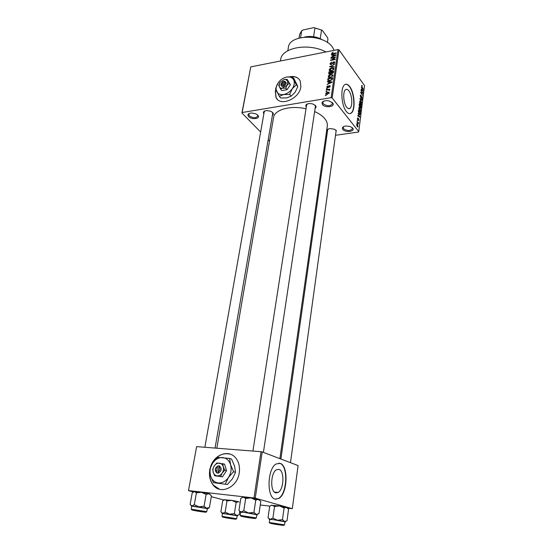 <?xml version="1.0" encoding="UTF-8"?>
<svg xmlns="http://www.w3.org/2000/svg" width="553" height="553" viewBox="0 0 553 553"><rect width="100%" height="100%" fill="white"/><g stroke="black" fill="none" stroke-linecap="round" stroke-linejoin="round"><path stroke-width="0.83" d="M332.609 102.913C335.878 106.715 325.323 108.395 322.475 104.565C321.224 102.194 322.696 100.881 326.878 100.632L329.063 100.936L332.609 102.913M323.781 101.095L322.779 102.409L323.242 103.812C327.162 106.37 330.238 106.356 332.464 103.757L331.869 102.201M257.746 115.114C261.348 118.639 251.836 120.16 248.622 116.6C247.15 114.568 248.117 113.365 251.539 112.985L255.749 113.8L257.746 115.114M249.541 113.317L248.726 114.347L249.341 115.895C253.067 118.197 255.901 118.273 257.843 116.116L257.449 114.83M352.641 128.061C355.627 131.517 345.425 132.955 342.846 129.471C341.768 127.653 342.819 126.492 346.005 125.987L350.146 126.492L352.641 128.061M343.966 126.457L343.178 127.563L343.579 128.759C347.332 131.123 350.291 131.102 352.448 128.704L351.978 127.425M275.795 89.282L275.283 91.293L275.947 97.266C279.77 107.13 299.512 98.98 300.887 86.738L300.279 81.097C298.267 77.247 294.659 75.816 289.461 76.812M275.885 89.586L275.429 91.445L276.085 97.418L277.198 99.125M275.698 492.861L278.207 492.44C283.979 489.336 284.615 470.79 279.037 469.379L276.389 469.78C270.611 472.801 270.016 491.762 275.698 492.861M275.124 499.083L278.878 498.433C287.643 493.67 288.625 465.647 280.198 463.386L276.113 463.974C267.334 468.543 266.442 497.527 275.124 499.083M275.671 499.2L278.574 498.398C287.346 493.635 288.327 465.619 279.894 463.359L278.961 463.131M348.888 90.83C352.164 94.867 352.855 106.432 349.925 108.305C348.922 109.031 347.844 108.678 346.696 107.254C343.378 103.363 342.625 91.549 345.57 89.683C346.613 88.943 347.719 89.33 348.888 90.83M346.385 111.526C348.127 113.662 349.752 114.181 351.266 113.095C355.703 110.234 354.68 92.759 349.717 86.565C347.934 84.25 346.247 83.655 344.643 84.789C340.157 87.609 341.332 105.671 346.385 111.526M349.931 113.642L351.003 113.137C355.441 110.275 354.418 92.807 349.455 86.614C348.19 84.941 346.938 84.16 345.68 84.277M263.857 113.828C262.758 111.962 263.795 110.877 266.968 110.565L270.617 111.236L272.719 112.591C273.645 113.69 273.541 114.623 272.394 115.377M215.069 448.082L272.726 113.427L272.339 112.231M306.272 107.088C305.09 104.98 306.334 103.784 310.012 103.508L312.639 103.909L315.535 105.609C316.357 106.688 316.212 107.628 315.106 108.416M315.41 106.383L314.92 105.022M327.369 131.849L327.314 131.787C326.27 130.128 327.182 129.063 330.065 128.593L334.15 129.139L336.259 130.501L335.823 132.969M336.079 131.082L335.692 129.969M280.661 59.662L280.689 59.53C281.802 47.517 308.795 42.616 325.931 51.954M273.541 117.623L273.562 117.513C274.475 109.694 290.601 105.105 306.009 108.782M314.629 111.575C319.067 113.545 322.427 115.874 324.708 118.57C326.775 121.093 327.639 123.575 327.293 126.022L279.887 458.651M209.691 470.548C208.937 476.278 210.105 481.124 213.181 485.085C220.585 495.101 237.437 487.345 239.235 472.843C240.023 467.209 238.979 462.419 236.11 458.485C229.274 448.801 213.845 454.317 210.396 467.403M209.76 471.605C209.283 476.956 210.486 481.463 213.375 485.14L219.493 489.246M326.685 91.667L326.007 91.777L326.747 91.252L326.685 91.667M328.04 89.835L326.242 90.146L326.305 89.738L329.768 89.137L329.153 89.641L329.685 89.89L329.457 90.443L328.04 89.835M327.093 88.86L326.415 88.978L327.155 88.452L327.093 88.86M327.625 87.747L326.65 86.959L327.901 85.77L327.141 86.897L327.597 87.353L329.381 85.57L330.196 85.881L329.104 87.436L329.733 86.42L329.388 85.964L327.625 87.747L327.252 87.298M328.807 82.017L327.445 81.92L327.507 81.498L332.077 81.885L332.014 82.314L327.079 84.45L328.606 83.42L328.807 82.017L329.263 82.604M328.185 76.438L329.09 75.146L330.77 74.455L332.989 75.028L333.044 75.554L330.383 77.551L328.738 77.455L328.185 76.438L329.049 77.565M329.146 69.851L330.051 68.565L331.724 67.867L333.936 68.427L333.991 68.952L331.337 70.943L329.699 70.86L329.146 69.851L329.989 70.964M331.551 53.344L333.134 52.21L332.097 53.254L332.388 53.606L336.231 52.908L336.169 53.302L332.989 53.924L331.551 53.344L332.028 54M331.15 97.674L338.014 49.556L338.996 49.853L332.159 97.964L331.15 97.674L242.159 112.515L241.917 112.985L260.636 132.029M338.014 49.556L250.758 66.892L242.159 112.515M332.712 55.093L331.365 55.023L331.427 54.616L335.941 54.892L335.885 55.307L331.005 57.484L332.519 56.454L332.712 55.093L333.162 55.701M334.641 57.602L330.888 58.328L330.943 57.934L335.636 57.021L331.565 59.842L335.339 59.116L335.284 59.51L330.583 60.415L334.848 57.878M331.24 64.583L330.1 64.169L330.058 63.602L331.835 61.991L330.597 63.533L331.288 64.189L333.763 61.729L334.855 62.116L333.314 64.079L334.344 62.731L333.694 62.13L331.24 64.583M334.185 67.148L329.65 66.782L334.593 64.321L330.231 66.457L334.247 66.733L334.185 67.148M329.927 74.164L328.752 73.812L328.897 71.952L333.625 71.081L333.445 72.325L332.097 73.653L331.164 73.397L329.927 74.164M329.934 80.835L327.811 80.385L327.936 78.554L332.678 77.697L332.332 79.487L329.934 80.835M327.355 94.349L325.738 93.941L325.696 93.512L327.653 92.068L329.242 92.482L327.355 94.349M326.125 95.531L325.441 95.641L326.18 95.116L326.125 95.531M332.159 97.964L358.745 131.614L358.372 132.063L335.505 135.278M326.705 136.515L325.779 136.646M268.198 139.715L269.525 141.063M241.917 112.985L250.758 66.892M356.865 122.939L357.155 123.305L356.865 122.939M357.21 120.236L357.494 120.602L357.21 120.236M358.074 113.427L359.906 117.195L357.77 115.867L357.819 115.453L358.455 115.888L358.627 114.54L358.074 113.427M359.18 107.386L359.899 107.897L360.743 110.759L360.48 111.409L359.547 110.918L358.89 109.598L359.091 107.4M359.982 101.04L360.701 101.558L361.544 104.427L361.282 105.063L360.349 104.565L359.692 103.238L359.885 101.054M360.3 95.697L360.542 95.054L361.123 95.33L360.528 96.042L360.763 97.273L361.489 96.346L361.911 96.533L362.084 98.939L361.586 98.711L362.077 98.047L361.856 96.906L361.144 97.86L360.715 97.66L360.3 95.697M361.379 87.457L363.169 91.286L361.081 89.828L361.13 89.427L361.752 89.897L361.918 88.584L361.379 87.457M358.745 131.614L364.524 85.591L338.996 49.853M361.78 85.383L362.27 85.805L361.883 86.724L363.411 89.351L362.104 87.54L361.738 85.383M360.978 90.644L362.962 92.925L362.906 93.333L361.15 92.807L362.657 95.316L360.722 92.662L360.77 92.254L362.526 92.78L360.978 90.644M359.934 98.814L359.982 98.434L362.077 99.941L362.028 100.335L360.19 98.911L361.738 102.651L359.934 98.814M359.146 105.001L359.305 103.805L361.261 106.425L360.909 108.201L359.574 106.95L359.146 105.001M358.344 111.319L358.489 110.178L360.459 112.771L360.072 114.63L359.16 114.105L358.344 111.319M357.432 118.245L358.019 117.886L357.936 119.427L358.634 118.75L358.745 120.665L358.614 119.178L357.784 119.801L357.432 118.245M357.065 121.363L358.565 122.828L358.358 123.996L357.065 121.363M356.63 124.57L356.83 124.072L357.521 124.432L357.929 126.99L357.259 126.651L356.63 124.57L357.521 124.432M255.237 498.163L254 497.949L261.002 451.704L262.212 451.932L255.237 498.163L292.316 508.684L287.83 508.221M269.912 506.119L260.269 504.993M240.154 502.636L239.746 502.262M261.002 451.704L196.633 446.624L188.476 490.642L193.308 491.921M211.287 496.663L223.799 499.96M188.476 490.642L196.633 446.624M254 497.949L188.691 490.594M292.316 508.684L298.088 465.564L262.212 451.932M230.387 454.2C222.209 452.354 215.857 456.08 211.322 465.363M264.977 110.89L264.203 111.886L204.859 447.273M307.461 103.902L306.583 105.056M328.316 128.987L327.639 129.948L280.896 459.031M299.277 79.459C297.155 77.109 294.175 76.231 290.346 76.826M361.551 85.929L362.27 85.805M362.713 90.969L363.217 90.886M361.296 89.98L361.752 89.897M362.644 90.16L362.125 89.026L361.994 90.084L362.989 90.837L362.644 90.16M362.616 90.899L362.989 90.837M361.551 90.16L361.994 90.084M362.056 93.077L362.962 92.925M361.579 92.939L362.526 92.78M360.342 95.455L361.123 95.33M361.316 96.63L361.911 96.533M361.254 96.823L361.648 96.754M360.819 97.784L361.254 97.708M361.607 100.01L362.077 99.941M360.356 101.614L360.701 101.558M361.316 104.123L360.653 101.939L359.962 101.565L360.404 104.185L360.867 104.614L361.316 104.123M359.733 107.123L360.127 107.061M360.985 106.501L360.397 105.727L360.756 107.724L360.985 106.501M359.602 106.985L360.273 106.881M360.169 105.416L359.485 104.496L359.353 105.754L359.92 106.701L360.169 105.416M359.54 107.953L359.899 107.897M360.515 110.462L359.851 108.277L359.153 107.918L359.602 110.538L360.065 110.959L360.515 110.462M359.63 111.029L360.065 110.959M359.547 114.526L360.21 114.423M360.183 112.86L358.676 110.87L359.208 113.718L359.913 114.146L360.183 112.86M359.381 116.87L359.955 116.787M357.936 115.964L358.455 115.888M359.367 116.089L358.842 114.969L358.703 116.061L359.72 116.752L359.367 116.089M359.298 116.814L359.72 116.752M358.199 116.137L358.703 116.061M357.494 117.969L358.019 117.886M358.199 118.812L358.634 118.75M358.42 120.236L358.932 120.16M358.047 119.213L358.475 119.151L358.047 119.199M358.157 122.89L358.565 122.828M357.929 126.215L356.962 124.543L357.293 126.236L357.929 126.215M332.657 53.98L332.388 53.606M331.745 55.044L331.427 54.616M334.558 55.217L333.245 55.12L333.086 56.212L335.422 55.224L334.558 55.217M330.908 60.353L330.639 59.987M330.805 64.611L330.058 63.602M334.067 62.136L333.763 61.729M334.683 63.194L334.344 62.731M330.023 66.809L329.706 66.395M330.528 66.851L330.231 66.457M331.987 68.219L331.724 67.867M333.431 69.056L333.397 68.662L331.655 68.268L329.733 70.141L331.406 70.542L332.498 70.176L333.431 69.056L333.777 69.519M329.346 72.547L328.897 71.952M333.01 71.586L331.6 71.842L331.496 73.079L332.077 73.266L333.01 71.586L333.466 72.187M331.047 71.945L329.388 72.249L329.277 73.542L329.982 73.763L331.047 71.945L331.496 72.54M331.634 73.667L330.929 72.74M331.04 74.807L330.77 74.455M332.484 75.657L332.45 75.256L330.708 74.855L328.779 76.736L330.452 77.144L331.551 76.777L332.484 75.657L332.837 76.12M328.655 80.89L327.763 79.736M328.385 79.141L327.936 78.554M332.063 78.201L328.427 78.858L328.351 80.15L330.003 80.434L331.779 79.514L332.063 78.201L332.519 78.803M332.353 79.438L331.959 78.92M332.056 79.874L331.779 79.514M329.208 80.918L328.862 80.475M327.86 81.948L327.507 81.498M330.673 82.19L329.346 82.058L329.18 83.185L331.544 82.217L330.673 82.19M327.286 87.775L326.65 86.959M328.192 87.54L327.922 87.194M330.162 86.579L329.381 85.57M330.044 86.814L329.733 86.42M326.747 88.922L326.477 88.57M326.581 90.091L326.305 89.738M329.616 90.236L329.153 89.641M326.346 91.722L326.07 91.369M326.381 94.383L325.696 93.512M327.943 92.434L327.653 92.068M328.786 92.98L327.597 92.475L326.208 93.671L327.383 93.941L328.786 92.98L329.104 93.374M327.653 94.287L327.383 93.941M325.786 95.586L325.503 95.234M334.171 50.316L332.547 47.309C323.954 33.719 289.364 34.01 288.383 47.406L288.369 47.51M240.666 512.382C239.712 512.092 239.857 511.981 241.115 512.043L248.629 512.977L243.776 510.751L241.115 512.043L238.924 510.488L240.825 498.364L243.189 497.036L245.677 498.495L243.776 510.751M244.938 516.467L253.951 518.037L251.339 518.016C244.64 517.048 241.668 516.447 242.421 516.212L244.938 516.467M244.599 512.437L240.7 512.202L240.196 515.403L256.302 517.947L256.779 514.739L244.599 512.437M245.677 498.495L250.938 497.866L255.763 500.064L253.917 512.334L248.629 512.977L256.253 514.408L253.917 512.334M255.763 500.064L258.5 499.366L260.795 501.474L258.991 513.626L256.253 514.408C257.629 514.767 257.795 514.933 256.751 514.919M242.442 497.244L250.938 497.866L259.544 499.947M252.465 517.857L243.873 516.633L252.465 517.857M201.776 511.29L194.884 510.419L201.776 511.29M273.763 523.864L280.751 524.887L273.763 523.864M225.382 517.49L233.166 518.603L225.382 517.49M322.358 39.844C317.208 36.802 311.615 35.807 305.567 36.857L304.641 37.079M313.143 36.622L320.374 38.738M313.592 36.526L314.94 27.94L313.731 27.65L322.281 30.291L327.431 37.459L327.964 38.869L327.417 42.526M300.549 37.701L301.682 30.809L303.051 29.973L313.731 27.65M322.281 30.291L314.94 27.94M320.249 38.565L321.563 29.98M301.682 30.809L299.622 34.355L299 38.095M193.75 491.679L201.492 492.288L206.11 494.403L204.071 506.202L198.949 506.818L194.317 504.682L191.967 505.954L190.128 504.488L192.216 492.82L194.456 491.506L196.405 492.889L201.492 492.288L209.013 493.76L211.433 495.813L209.442 507.509L206.532 508.235L204.071 506.202M202.274 511.774C195.748 510.82 192.769 510.219 193.336 509.984L204.534 511.781L202.274 511.774M206.767 511.691L207.299 508.608L191.787 506.113L191.234 509.195L206.767 511.691L206.082 512.085M207.838 508.622L209.442 507.509M196.405 492.889L194.317 504.682M206.11 494.403L209.013 493.76L210.195 494.396M191.753 506.278L191.732 506.272C190.889 506.016 190.972 505.912 191.967 505.954L206.532 508.235C208.094 508.615 208.336 508.795 207.264 508.767M269.705 519.599L269.657 519.585C268.772 519.322 268.972 519.226 270.265 519.308L277.502 520.228L272.906 518.12L270.265 519.308L268.032 517.802L269.684 506.306L271.751 505.124L274.551 506.513L272.906 518.12M273.956 523.504L282.355 524.956L279.666 524.887L271.343 523.242L273.956 523.504M273.638 519.709L269.726 519.44L269.297 522.474L284.519 524.852L284.933 521.811L273.638 519.709M274.551 506.513L279.507 505.912L284.083 508L282.486 519.62L277.502 520.228L284.574 521.548L282.486 519.62M284.083 508L286.516 507.295L288.569 509.251L287.007 520.774L284.574 521.548C285.735 521.852 285.86 521.991 284.94 521.97L284.913 521.97M271.233 505.29L279.507 505.912L287.387 507.785M224.186 499.76L231.762 500.368L236.152 502.373L234.375 513.578L229.543 514.159L225.14 512.126L222.783 513.302L220.882 511.878L222.707 500.797L225.036 499.587L226.965 500.942L231.762 500.368L238.751 501.723L236.152 502.373M232.274 518.749L223.951 517.103L234.624 518.804L232.274 518.749M236.691 518.693L237.154 515.769L222.486 513.433L222.002 516.357L236.691 518.693L236.048 519.073M239.705 511.394L239.179 514.746L236.58 515.465L234.375 513.578M226.965 500.942L225.14 512.126M222.458 513.585L222.375 513.564C221.615 513.329 221.746 513.246 222.783 513.302L236.58 515.465C237.894 515.783 238.094 515.935 237.196 515.914L237.133 515.914M281.726 82.646L281.159 83.524C280.585 85.127 281.014 86.074 282.438 86.358L283.717 86.199L283.489 85.065L284.09 81.519L284.56 81.201L282.597 81.872M283.489 85.065C285.369 83.572 285.569 82.39 284.09 81.519M283.73 86.123C286.516 84.042 286.786 82.432 284.546 81.277M279.977 82.342L278.684 85.197L280.53 89.102L281.823 90.588L287.028 89.669L290.366 84.809L287.207 79.411L284.235 79.445L279.977 82.342L279.41 83.33L279.224 86.71C279.88 87.948 281.055 88.445 282.749 88.204L285.742 88.169L287.028 89.669M280.53 89.102L287.042 85.3L289.088 83.303L290.366 84.809M285.742 88.169L287.042 85.3L287.774 80.911L287.207 79.411M289.088 83.303L287.774 80.911L285.32 79.376L284.235 79.445M289.661 94.48L292.267 88.736L296.353 84.747L293.705 79.964C292.751 78.125 291.12 77.109 288.818 76.915L286.62 77.061C283.226 77.807 280.406 79.722 278.159 82.819L277.025 84.803C275.926 87.312 275.802 89.545 276.659 91.508C277.959 93.996 280.295 94.998 283.682 94.528C287.111 93.816 289.972 91.888 292.267 88.736C294.362 85.508 294.839 82.584 293.705 79.964L292.544 76.978L293.989 78.713L297.797 86.468L295.198 92.185L291.12 96.174L286.654 97.929L280.73 97.971L279.244 96.291L283.682 94.528L289.661 94.48L291.12 96.174M278.159 82.819L275.601 88.473L279.244 96.291M296.353 84.747L297.797 86.468M292.544 76.978L286.62 77.061M283.26 81.512L282.804 81.761L282.203 85.293L282.438 86.358M282.804 81.761L281.394 83.192L282.203 85.293M283.288 86.282L283.966 82.245L283.274 81.436M218.048 471.979L218.919 466.815L219.576 465.903L218.076 465.882C214.799 467.956 214.398 470.306 216.88 472.933L218.345 473.195L218.048 471.979C220.274 470.437 220.564 468.716 218.919 466.815M218.366 473.078C221.656 470.99 222.05 468.64 219.555 466.02M216.824 463.013L214.281 465.875L212.774 469.075L213.195 472.234L214.661 475.732L222.43 476.866L226.502 470.769L224.553 464.133L216.824 463.013M214.661 475.732L222.43 476.866M220.661 476.327L222.188 473.105L224.753 470.209L226.502 470.769M224.753 470.209L223.26 466.704L222.804 463.552M225.403 483.903L228.472 477.467L233.566 471.668L230.573 464.672C229.142 460.421 226.488 458.05 222.624 457.566C218.712 457.4 215.394 459.232 212.67 463.061C210.14 467.071 209.421 471.274 210.499 475.677C211.84 479.956 214.46 482.389 218.345 482.976C222.306 483.218 225.686 481.38 228.472 477.467C231.036 473.354 231.735 469.089 230.573 464.672L229.606 458.423L231.576 459.101L234.548 465.999L235.543 472.303L232.488 478.704L227.414 484.497L213.41 482.651L227.414 484.497M229.606 458.423L217.716 457.4L212.67 463.061L209.684 469.393L210.499 475.677L213.41 482.651M233.566 471.668L235.543 472.303M223.26 466.704C222.562 464.568 221.235 463.373 219.292 463.117C217.329 463.027 215.656 463.946 214.281 465.875C213.009 467.907 212.642 470.022 213.195 472.234C213.873 474.377 215.186 475.587 217.135 475.87C219.112 475.981 220.799 475.062 222.188 473.105C223.474 471.052 223.834 468.916 223.26 466.704M218.076 465.882L217.44 466.677L216.562 471.833L216.88 472.933M217.44 466.677C215.221 468.211 214.923 469.932 216.562 471.833M219.479 466.117L218.096 465.771M219.043 466.075L217.847 473.147M362.146 90.574L362.568 90.498M358.814 116.517L359.284 116.441M357.653 119.593L358.337 119.489M332.616 63.429L332.318 63.028M331.261 66.913L330.95 66.491M329.484 74.199L328.717 73.196M333.307 72.809L332.913 72.284M328.523 87.215L328.171 86.766M244.288 516.308C235.82 515.216 243.97 517.179 251.974 518.175C260.47 519.281 252.521 517.332 244.288 516.308M202.937 511.926C210.873 512.963 202.446 510.986 194.822 510.039C186.928 509.023 195.52 511.007 202.937 511.926M273.376 523.366C265.226 522.295 272.498 524.044 280.226 525.025C288.396 526.11 281.318 524.375 273.376 523.366M232.875 518.887C240.527 519.903 232.993 518.133 225.61 517.193C217.979 516.198 225.672 517.974 232.875 518.887M274.336 492.032L278.207 492.44M349.925 108.305L348.293 108.568M315.528 105.595L263.408 452.382M280.689 59.53L280.433 60.996M273.562 117.513L216.852 448.22M360.708 95.572L360.314 95.641M361.621 96.768L361.247 96.83M359.962 101.565L359.547 101.634M359.803 106.715L359.457 106.77M360.1 110.973L359.644 111.042M359.153 107.918L358.745 107.98M359.713 114.174L359.27 114.243M357.639 126.54L357.224 126.602M332.194 53.537L332.526 53.994M330.749 64.1L331.123 64.604M334.316 62.365L334.786 63.001M333.397 68.662L333.888 69.312M329.913 70.376L330.404 71.019M331.593 73.203L331.945 73.673M329.394 73.687L329.768 74.185M332.45 75.256L332.941 75.906M328.966 76.978L329.457 77.62M328.489 80.33L328.945 80.918M329.719 86.109L330.134 86.648M329.063 89.973L329.436 90.443M328.765 92.752L329.166 93.263M326.339 93.837L326.795 94.404M288.383 47.406L287.823 50.731M240.196 515.403L240.735 516.018M255.597 518.361L256.302 517.947M306.59 105.042L252.921 451.061M290.477 462.674L336.176 130.404M276.078 492.951L276.182 492.225M191.234 509.195L191.746 509.783M269.297 522.474L269.809 523.055M283.862 525.246L284.519 524.852M222.002 516.357L222.493 516.924"/></g></svg>
